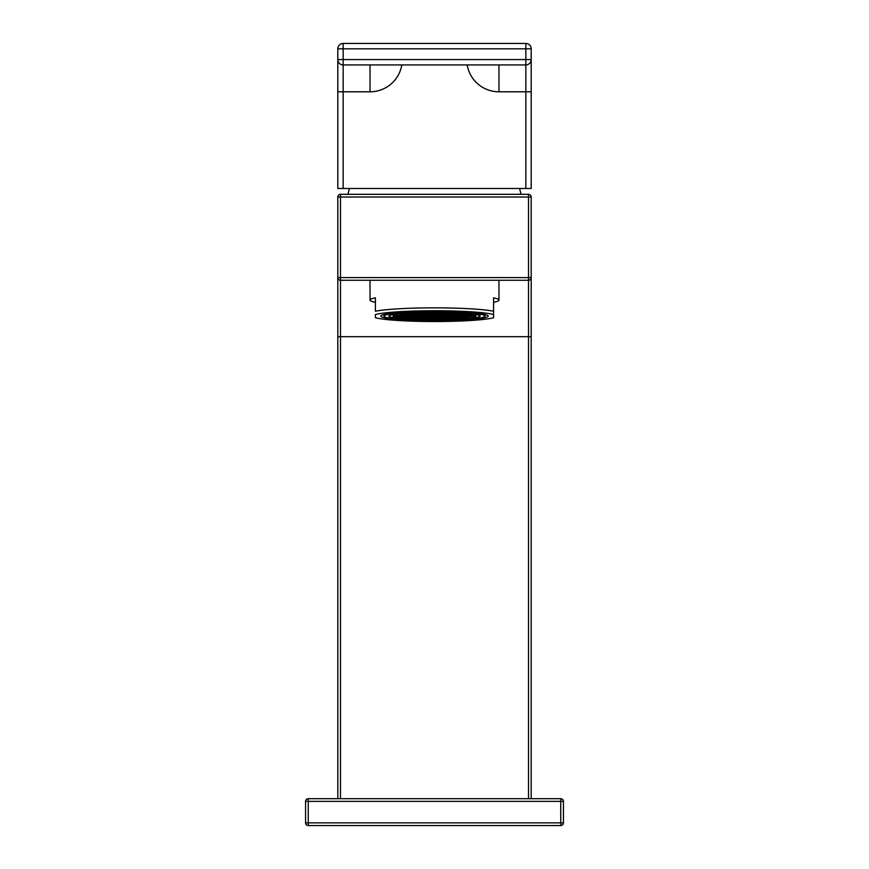 <?xml version="1.0" encoding="UTF-8"?>
<svg xmlns="http://www.w3.org/2000/svg" width="869" height="869" viewBox="0 0 869 869"><rect width="100%" height="100%" fill="white"/><g stroke="black" fill="none" stroke-linecap="round" stroke-linejoin="round"><path stroke-width="1.3" d="M434.5 320.542A50.5 4.399 0 0 1 384 316.142A50.5 4.399 0 0 1 434.5 311.743A50.5 4.399 180 0 1 485 316.142A50.5 4.399 180 0 1 434.5 320.542M434.5 320.118A45.666 3.976 180 0 0 480.166 316.142A45.666 3.976 180 0 0 434.5 312.167A45.123 3.932 180 0 0 389.377 316.142A45.123 3.932 180 0 0 434.5 320.074A45.123 3.932 180 0 0 479.623 316.142A45.123 3.932 180 0 0 434.5 312.21A45.666 3.976 0 0 0 388.834 316.142A45.666 3.976 0 0 0 434.5 320.118M434.5 320.824A53.726 4.682 180 0 0 488.226 316.142A53.726 4.682 180 0 0 434.5 311.46A53.726 4.682 0 0 0 380.774 316.142A53.726 4.682 0 0 0 434.5 320.824M493.592 314.567L493.592 317.717A61.775 5.388 180 0 1 434.5 321.53A61.775 5.388 180 0 1 375.408 317.717L375.408 314.567A61.775 5.388 180 0 1 434.5 310.754A61.775 5.388 180 0 1 493.592 314.567L493.592 311.221L493.592 314.567M493.592 302.336A64.469 5.616 180 0 0 498.969 300.087A64.469 5.616 180 0 0 493.592 297.839L493.592 311.221A64.469 5.616 0 0 0 434.5 307.843A64.469 5.616 0 0 0 375.408 311.221L375.408 297.839A64.469 5.616 180 0 0 370.031 300.087A64.469 5.616 180 0 0 375.408 302.336M528.515 280.274L340.485 280.274A2.683 2.683 0 0 1 337.802 277.591L337.802 336.683L337.802 277.591A2.683 2.683 0 0 0 340.485 280.274L340.485 277.591L337.802 277.591L337.802 197.013L531.198 197.013L531.198 336.683L531.198 277.591L528.515 277.591L528.515 194.319A2.683 2.683 0 0 1 531.198 197.013A2.683 2.683 0 0 0 528.515 194.319L340.485 194.319L340.485 277.591L528.515 277.591L528.515 280.274A2.683 2.683 0 0 0 531.198 277.591A2.683 2.683 0 0 1 528.515 280.274L528.515 336.683L531.198 336.683L531.198 798.687M340.485 194.319A2.683 2.683 0 0 0 337.802 197.013A2.683 2.683 0 0 1 340.485 194.319M337.802 277.591A2.683 2.683 0 0 0 340.485 280.274L340.485 336.683L337.802 336.683L337.802 798.687M305.573 801.37L308.256 801.37L308.256 798.687A2.683 2.683 0 0 0 305.573 801.37A2.683 2.683 0 0 1 308.256 798.687L560.744 798.687L560.744 822.867L305.573 822.867L305.573 801.37L305.573 822.867A2.683 2.683 0 0 0 308.256 825.55A2.683 2.683 0 0 1 305.573 822.867M563.427 801.37A2.683 2.683 0 0 0 560.744 798.687A2.683 2.683 0 0 1 563.427 801.37L563.427 822.867L560.744 822.867L560.744 825.55L308.256 825.55L308.256 801.37L563.427 801.37L563.427 822.867A2.683 2.683 0 0 1 560.744 825.55A2.683 2.683 0 0 0 563.427 822.867M347.904 194.319L349.436 188.497M521.096 194.319L519.564 188.497M531.198 48.827L525.832 48.827L525.832 43.45A5.377 5.377 0 0 1 531.198 48.827L531.198 188.497L337.802 188.497L337.802 59.57A5.377 5.377 0 0 0 343.168 64.936L525.832 64.936L525.832 188.497M337.802 59.57L343.168 59.57L343.168 64.936A5.377 5.377 0 0 1 337.802 59.57L337.802 48.827A5.377 5.377 0 0 1 343.168 43.45L525.832 43.45M343.168 188.497L343.168 91.799L337.802 91.799L337.802 145.916M337.802 48.827L343.168 48.827L343.168 59.57L525.832 59.57L525.832 48.827L343.168 48.827L343.168 43.45M525.832 59.57L525.832 64.936A5.377 5.377 0 0 0 531.198 59.57L525.832 59.57M457.605 319.184L462.971 319.184L457.605 318.717M437.183 315.914L431.817 315.914L437.183 316.381M431.817 316.468L437.183 316.935L431.817 316.935M443.635 316.468L438.258 316.468L443.635 316.935M443.635 315.914L438.258 315.914L443.635 316.381M443.635 315.349L438.258 315.349L443.635 315.816M437.183 315.349L431.817 315.349L437.183 315.816M430.742 315.349L425.365 315.349L430.742 315.816M425.365 315.914L430.742 316.381L425.365 316.381M425.365 316.468L430.742 316.935L425.365 316.935M425.365 317.033L430.742 317.5L425.365 317.5M431.817 317.5L437.183 317.5L431.817 317.033M438.258 317.5L443.635 317.5L438.258 317.033M450.077 317.033L444.711 317.033L450.077 317.5M450.077 316.468L444.711 316.468L450.077 316.935M450.077 315.914L444.711 315.914L450.077 316.381M450.077 315.349L444.711 315.349L450.077 315.816M450.077 314.784L444.711 314.784L450.077 315.251M443.635 314.784L438.258 314.784L443.635 315.251M437.183 314.784L431.817 314.784L437.183 315.251M430.742 314.784L425.365 314.784L430.742 315.251M424.289 314.784L418.923 314.784L424.289 315.251M418.923 315.349L424.289 315.816L418.923 315.816M418.923 315.914L424.289 316.381L418.923 316.381M418.923 316.468L424.289 316.935L418.923 316.935M418.923 317.033L424.289 317.5L418.923 317.5M418.923 317.598L424.289 318.065L418.923 318.065M425.365 318.065L430.742 318.065L425.365 317.598M431.817 318.065L437.183 318.065L431.817 317.598M438.258 318.065L443.635 318.065L438.258 317.598M444.711 318.065L450.077 318.065L444.711 317.598M456.529 317.598L451.152 317.598L456.529 318.065M456.529 317.033L451.152 317.033L456.529 317.5M456.529 316.468L451.152 316.468L456.529 316.935M456.529 315.914L451.152 315.914L456.529 316.381M456.529 315.349L451.152 315.349L456.529 315.816M456.529 314.784L451.152 314.784L456.529 315.251M456.529 314.22L451.152 314.22L456.529 314.687M450.077 314.22L444.711 314.22L450.077 314.687M443.635 314.22L438.258 314.22L443.635 314.687M437.183 314.22L431.817 314.22L437.183 314.687M430.742 314.22L425.365 314.22L430.742 314.687M424.289 314.22L418.923 314.22L424.289 314.687M417.848 314.22L412.471 314.22L417.848 314.687M412.471 314.784L417.848 315.251L412.471 315.251M412.471 315.349L417.848 315.816L412.471 315.816M412.471 315.914L417.848 316.381L412.471 316.381M412.471 316.468L417.848 316.935L412.471 316.935M412.471 317.033L417.848 317.5L412.471 317.5M412.471 317.598L417.848 318.065L412.471 318.065M412.471 318.152L417.848 318.63L412.471 318.63M418.923 318.63L424.289 318.63L418.923 318.152M425.365 318.63L430.742 318.63L425.365 318.152M431.817 318.63L437.183 318.63L431.817 318.152M438.258 318.63L443.635 318.63L438.258 318.152M444.711 318.63L450.077 318.63L444.711 318.152M451.152 318.63L456.529 318.63L451.152 318.152M462.971 318.152L457.605 318.152L462.971 318.63M462.971 317.598L457.605 317.598L462.971 318.065M462.971 317.033L457.605 317.033L462.971 317.5M462.971 316.468L457.605 316.468L462.971 316.935M462.971 315.914L457.605 315.914L462.971 316.381M462.971 315.349L457.605 315.349L462.971 315.816M462.971 314.784L457.605 314.784L462.971 315.251M462.971 314.22L457.605 314.22L462.971 314.687M462.971 313.666L457.605 313.666L462.971 314.133M456.529 313.666L451.152 313.666L456.529 314.133M450.077 313.666L444.711 313.666L450.077 314.133M443.635 313.666L438.258 313.666L443.635 314.133M437.183 313.666L431.817 313.666L437.183 314.133M430.742 313.666L425.365 313.666L430.742 314.133M424.289 313.666L418.923 313.666L424.289 314.133M417.848 313.666L412.471 313.666L417.848 314.133M411.395 313.666L406.029 313.666L411.395 314.133M406.029 314.22L411.395 314.687L406.029 314.687M406.029 314.784L411.395 315.251L406.029 315.251M406.029 315.349L411.395 315.816L406.029 315.816M406.029 315.914L411.395 316.381L406.029 316.381M406.029 316.468L411.395 316.935L406.029 316.935M406.029 317.033L411.395 317.5L406.029 317.5M406.029 317.598L411.395 318.065L406.029 318.065M406.029 318.152L411.395 318.63L406.029 318.63M406.029 318.717L411.395 319.184L406.029 319.184M412.471 319.184L417.848 319.184L412.471 318.717M418.923 319.184L424.289 319.184L418.923 318.717M425.365 319.184L430.742 319.184L425.365 318.717M431.817 319.184L437.183 319.184L431.817 318.717M438.258 319.184L443.635 319.184L438.258 318.717M444.711 319.184L450.077 319.184L444.711 318.717M451.152 319.184L456.529 319.184L451.152 318.717M469.423 318.152L464.046 318.152L469.423 318.63M469.423 317.598L464.046 317.598L469.423 318.065M469.423 317.033L464.046 317.033L469.423 317.5M469.423 316.468L464.046 316.468L469.423 316.935M469.423 315.914L464.046 315.914L469.423 316.381M469.423 315.349L464.046 315.349L469.423 315.816M469.423 314.784L464.046 314.784L469.423 315.251M469.423 314.22L464.046 314.22L469.423 314.687M469.423 313.666L464.046 313.666L469.423 314.133M462.971 313.101L457.605 313.101L462.971 313.568M456.529 313.101L451.152 313.101L456.529 313.568M450.077 313.101L444.711 313.101L450.077 313.568M443.635 313.101L438.258 313.101L443.635 313.568M437.183 313.101L431.817 313.101L437.183 313.568M430.742 313.101L425.365 313.101L430.742 313.568M424.289 313.101L418.923 313.101L424.289 313.568M417.848 313.101L412.471 313.101L417.848 313.568M411.395 313.101L406.029 313.101L411.395 313.568M399.577 313.666L404.954 314.133L399.577 314.133M399.577 314.22L404.954 314.687L399.577 314.687M399.577 314.784L404.954 315.251L399.577 315.251M399.577 315.349L404.954 315.816L399.577 315.816M399.577 315.914L404.954 316.381L399.577 316.381M399.577 316.468L404.954 316.935L399.577 316.935M399.577 317.033L404.954 317.5L399.577 317.5M399.577 317.598L404.954 318.065L399.577 318.065M399.577 318.152L404.954 318.63L399.577 318.63M418.923 319.749L424.289 319.749L418.923 319.281M425.365 319.749L430.742 319.749L425.365 319.281M431.817 319.749L437.183 319.749L431.817 319.281M438.258 319.749L443.635 319.749L438.258 319.281M444.711 319.749L450.077 319.749L444.711 319.281M475.864 317.033L470.498 317.033L475.864 317.5M475.864 316.468L470.498 316.468L475.864 316.935M475.864 315.914L470.498 315.914L475.864 316.381M475.864 315.349L470.498 315.349L475.864 315.816M475.864 314.784L470.498 314.784L475.864 315.251M450.077 312.536L444.711 312.536L450.077 313.003M443.635 312.536L438.258 312.536L443.635 313.003M437.183 312.536L431.817 312.536L437.183 313.003M430.742 312.536L425.365 312.536L430.742 313.003M424.289 312.536L418.923 312.536L424.289 313.003M393.136 314.784L398.502 315.251L393.136 315.251M393.136 315.349L398.502 315.816L393.136 315.816M393.136 315.914L398.502 316.381L393.136 316.381M393.136 316.468L398.502 316.935L393.136 316.935M393.136 317.033L398.502 317.5L393.136 317.5M340.485 798.687L340.485 336.683L528.515 336.683L528.515 798.687M531.198 91.799L498.969 91.799A32.229 32.229 0 0 1 467.185 64.936M401.815 64.936A32.229 32.229 0 0 1 370.031 91.799L343.168 91.799L343.168 64.936M370.031 64.936L370.031 91.799M498.969 64.936L498.969 91.799M384 314.545L384 316.142M485 314.545L485 316.142M498.969 280.274L498.969 300.087M370.031 280.274L370.031 300.087M479.623 315.534L479.623 316.142M389.377 315.534L389.377 316.142"/></g></svg>
